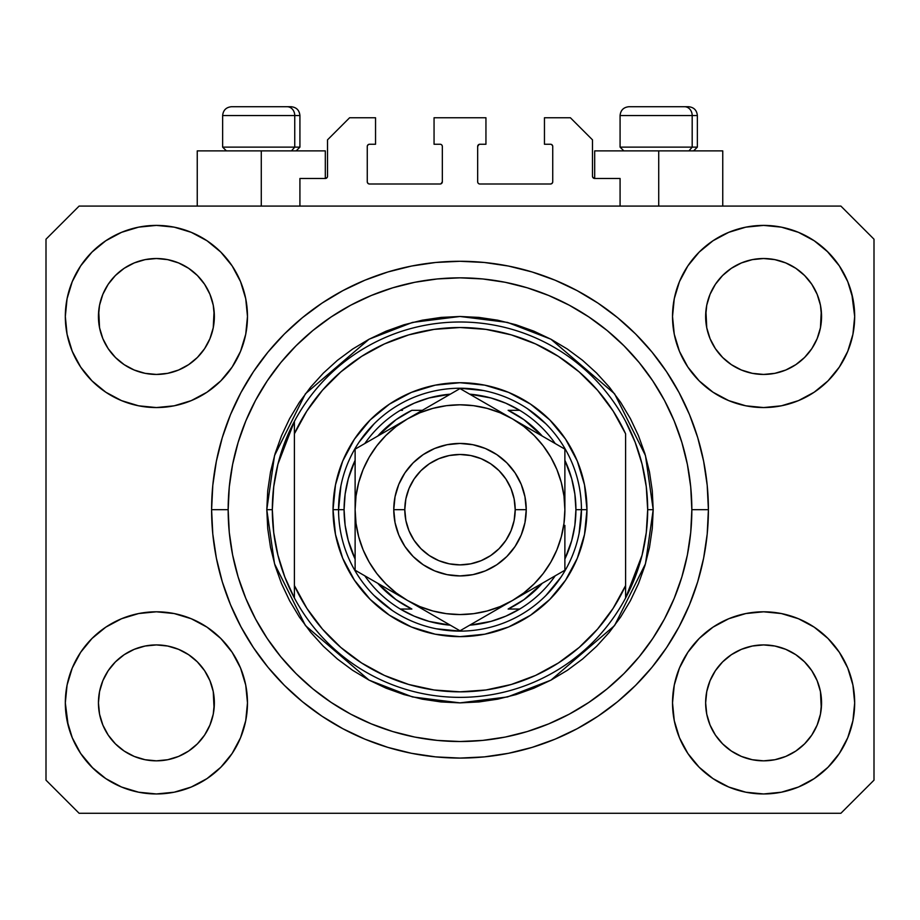 <?xml version="1.0" encoding="UTF-8"?>
<svg xmlns="http://www.w3.org/2000/svg" width="920" height="920" viewBox="0 0 920 920"><rect width="100%" height="100%" fill="white"/><g stroke="black" fill="none" stroke-linecap="round" stroke-linejoin="round"><path stroke-width="1.38" d="M299.92 206.08L299.92 178.48L325.312 178.48L299.92 178.48L299.92 206.08M327.52 176.272L327.52 139.84L327.52 176.272A2.208 2.208 0 0 1 325.312 178.48L326.151 178.308L325.312 178.48L325.312 150.88L261.28 150.88L261.28 206.08L261.28 150.88L197.248 150.88L197.248 206.08M327.52 139.84L349.6 117.76L375.544 117.76L375.544 144.256L369.472 144.256L375.544 144.256L375.544 117.76L349.6 117.76L327.52 139.84M367.264 146.464L367.264 181.792L367.264 146.464A2.208 2.208 0 0 1 369.472 144.256L368.632 144.428L369.472 144.256M369.472 184L440.128 184L369.472 184A2.208 2.208 0 0 1 367.264 181.792L367.436 182.631L367.264 181.792M441.692 183.356L440.967 183.827L442.336 181.792L442.336 146.464L442.336 181.792A2.208 2.208 0 0 1 440.128 184L440.967 183.827L440.128 184M440.128 144.256L434.056 144.256L440.128 144.256A2.208 2.208 0 0 1 442.336 146.464L442.163 145.624L442.336 146.464M434.056 144.256L434.056 117.76L434.056 144.256M485.944 117.76L434.056 117.76L485.944 117.76L485.944 144.256L479.872 144.256L485.944 144.256L485.944 117.76M478.308 144.9L479.032 144.428L477.664 146.464L477.664 181.792L477.664 146.464A2.208 2.208 0 0 1 479.872 144.256L479.032 144.428L479.872 144.256M479.872 184L550.528 184L479.872 184A2.208 2.208 0 0 1 477.664 181.792L477.836 182.631L477.664 181.792M552.736 181.792L552.736 146.464L552.736 181.792A2.208 2.208 0 0 1 550.528 184L551.367 183.827L550.528 184M550.528 144.256L544.456 144.256L550.528 144.256A2.208 2.208 0 0 1 552.736 146.464L552.563 145.624L552.736 146.464M544.456 144.256L544.456 117.76L570.4 117.76L592.48 139.84L592.48 176.272L592.48 139.84L570.4 117.76L544.456 117.76L544.456 144.256M594.688 150.88L658.72 150.88L658.72 206.08L658.72 150.88L722.752 150.88L594.688 150.88L594.688 178.48L620.08 178.48L594.688 178.48A2.208 2.208 0 0 1 592.48 176.272L592.653 177.111L592.48 176.272M620.08 178.48L620.08 206.08L620.08 178.48M551.367 144.428L552.563 145.624L551.367 144.428M552.563 182.631L551.367 183.827L552.563 182.631M478.308 183.356L477.836 182.631M441.692 144.9L442.163 145.624M368.632 183.827L367.436 182.631L368.632 183.827M367.436 145.624L368.632 144.428L367.436 145.624M594.688 178.48L592.653 177.111M327.347 177.111L326.151 178.308M708.4 509.68L708.4 509.68A248.4 248.4 0 0 1 460 758.08A248.4 248.4 0 0 1 211.6 509.68L212.796 485.334L216.373 461.219L222.295 437.575L230.506 414.621L240.936 392.587L253.46 371.68L267.984 352.096L284.349 334.029L302.416 317.664L322 303.14L342.907 290.616L364.941 280.186L387.895 271.975L411.539 266.052L435.654 262.476L460 261.28L484.345 262.476L508.461 266.052L532.105 271.975L555.059 280.186L577.093 290.616L598 303.14L617.584 317.664L635.651 334.029L652.015 352.096L666.54 371.68L679.063 392.587L689.494 414.621L697.705 437.575L703.627 461.219L707.204 485.334L708.4 509.68L707.204 534.025L703.627 558.141L697.705 581.785L689.494 604.739L679.063 626.773L666.54 647.68L652.015 667.264L635.651 685.331L617.584 701.695L598 716.22L577.093 728.744L555.059 739.174L532.105 747.385L508.461 753.307L484.345 756.884L460 758.08L435.654 756.884L411.539 753.307L387.895 747.385L364.941 739.174L342.907 728.744L322 716.22L302.416 701.695L284.349 685.331L267.984 667.264L253.46 647.68L240.936 626.773L230.506 604.739L222.295 581.785L216.373 558.141L212.796 534.025L211.6 509.68A248.4 248.4 0 0 1 460 261.28A248.4 248.4 0 0 1 708.4 509.68L708.388 507.035L708.4 509.68L691.84 509.68L708.4 509.68M708.354 514.556L708.388 512.325M708.308 502.78L708.354 504.804L708.308 502.78M453.1 757.988L460 758.08L453.1 757.988M211.692 516.58L211.646 514.625M715.369 284.326L710.056 294.296L715.404 284.28L722.614 275.494L715.404 284.28L722.614 275.494L731.4 268.283L722.614 275.494L731.4 268.283L741.416 262.936L731.4 268.283L741.416 262.936L752.295 259.635L741.416 262.936L752.295 259.635L763.6 258.52L774.904 259.635L763.6 258.52L774.904 259.635L785.783 262.936L774.95 259.635L785.783 262.936L795.8 268.283L785.852 262.959M722.637 357.478A57.96 57.96 0 0 0 741.405 370.024L731.4 364.676L741.416 370.024A57.96 57.96 0 0 0 752.272 373.324L741.37 370.001M108.169 284.326L102.856 294.296L108.203 284.28L115.414 275.494L108.203 284.28L115.414 275.494L124.2 268.283L115.414 275.494L124.2 268.283L134.216 262.936L124.2 268.283L134.216 262.936L145.095 259.635L134.216 262.936L145.095 259.635L156.4 258.52L167.704 259.635L156.4 258.52L167.704 259.635L178.583 262.936L167.75 259.635L178.583 262.936L188.6 268.283L178.652 262.959M115.437 357.478A57.96 57.96 0 0 0 134.205 370.024L124.2 364.676L134.216 370.024A57.96 57.96 0 0 0 145.072 373.324L134.171 370.001M115.54 357.581L108.203 348.68L102.856 338.663L99.555 327.784L102.856 338.652L99.555 327.784L98.716 310.799L98.44 316.48A57.96 57.96 0 0 1 156.4 258.52A57.96 57.96 0 0 1 214.36 316.48L214.084 322.161L214.36 316.48A57.96 57.96 0 0 1 156.4 374.44A57.96 57.96 0 0 1 98.44 316.48A57.96 57.96 0 0 0 98.716 322.161L99.555 327.784A57.96 57.96 0 0 0 115.402 357.443M145.107 373.324A57.96 57.96 0 0 0 167.693 373.324M188.738 364.584L178.583 370.024L167.704 373.324A57.96 57.96 0 0 0 197.363 357.478M197.397 357.443A57.96 57.96 0 0 0 213.244 327.808L209.944 338.663L213.244 327.784L209.944 338.663L204.596 348.68L209.944 338.663L204.596 348.68L197.386 357.466L204.596 348.68L197.386 357.466L188.6 364.676L197.386 357.466L188.6 364.676L178.514 370.058M178.583 262.936L188.6 268.283L197.386 275.494L204.596 284.28L209.944 294.296L213.244 305.175L209.944 294.296L213.244 305.175L214.36 316.572M722.74 357.581L715.404 348.68L710.056 338.663L706.755 327.784L710.056 338.652L706.755 327.784L705.916 310.799L705.64 316.48A57.96 57.96 0 0 1 763.6 258.52A57.96 57.96 0 0 1 821.56 316.48L821.284 322.161L821.56 316.48A57.96 57.96 0 0 1 763.6 374.44A57.96 57.96 0 0 1 705.64 316.48A57.96 57.96 0 0 0 705.916 322.161L706.755 327.784A57.96 57.96 0 0 0 722.602 357.443M752.307 373.324A57.96 57.96 0 0 0 774.893 373.324M795.938 364.584L785.783 370.024L774.904 373.324A57.96 57.96 0 0 0 804.563 357.478M804.597 357.443A57.96 57.96 0 0 0 820.444 327.808L817.144 338.663L820.444 327.784L817.144 338.663L811.796 348.68L817.144 338.663L811.796 348.68L804.586 357.466L811.796 348.68L804.586 357.466L795.8 364.676L804.586 357.466L795.8 364.676L785.714 370.058M785.783 262.936L795.8 268.283L804.586 275.494L811.796 284.28L817.144 294.296L820.444 305.175L817.144 294.296L820.444 305.175L821.56 316.572M705.916 708.549A57.96 57.96 0 0 0 705.916 708.561L705.64 702.88L706.755 714.184L710.056 725.063L706.755 714.184L705.64 702.88A57.96 57.96 0 0 1 763.6 644.92A57.96 57.96 0 0 1 821.56 702.88L821.56 702.972M763.565 760.84A57.96 57.96 0 0 0 763.577 760.84L752.295 759.724A57.96 57.96 0 0 0 752.272 759.724L741.405 756.424L752.295 759.724L741.416 756.424L731.4 751.077L741.416 756.424L731.4 751.077L722.614 743.866L715.404 735.08L710.056 725.063L706.755 714.184M804.563 661.882A57.96 57.96 0 0 0 785.795 649.336L774.904 646.035L785.783 649.336L795.8 654.683L785.783 649.336L795.8 654.683L804.586 661.894L811.796 670.68L817.144 680.696L820.444 691.575L817.144 680.696L820.444 691.575L821.284 708.561A57.96 57.96 0 0 0 821.284 708.549L821.56 702.88L820.444 714.184L817.144 725.063L820.444 714.184L817.144 725.063L811.796 735.08L817.144 725.063L811.796 735.08L804.586 743.866L811.796 735.08L804.586 743.866L795.8 751.077L804.586 743.866L795.8 751.077L785.783 756.424L795.8 751.077L785.783 756.424L774.904 759.724A57.96 57.96 0 0 0 774.939 759.724L763.6 760.84A57.96 57.96 0 0 0 763.634 760.84M98.716 708.549A57.96 57.96 0 0 0 98.716 708.561L98.44 702.88L99.555 714.184L102.856 725.063L99.555 714.184L98.44 702.88A57.96 57.96 0 0 1 156.4 644.92A57.96 57.96 0 0 1 214.36 702.88L214.36 702.972M156.365 760.84A57.96 57.96 0 0 0 156.377 760.84L145.095 759.724A57.96 57.96 0 0 0 145.072 759.724L134.205 756.424L145.095 759.724L134.216 756.424L124.2 751.077L134.216 756.424L124.2 751.077L115.414 743.866L108.203 735.08L102.856 725.063L99.555 714.184M197.363 661.882A57.96 57.96 0 0 0 178.595 649.336L167.704 646.035L178.583 649.336L188.6 654.683L178.583 649.336L188.6 654.683L197.386 661.894L204.596 670.68L209.944 680.696L213.244 691.575L209.944 680.696L213.244 691.575L214.072 708.595A57.96 57.96 0 0 0 214.084 708.549L214.36 702.88L213.244 714.184L209.944 725.063L213.244 714.184L209.944 725.063L204.596 735.08L209.944 725.063L204.596 735.08L197.386 743.866L204.596 735.08L197.386 743.866L188.6 751.077L197.386 743.866L188.6 751.077L178.583 756.424L188.6 751.077L178.583 756.424L167.704 759.724A57.96 57.96 0 0 0 167.739 759.724L156.4 760.84A57.96 57.96 0 0 0 156.434 760.84M92 638.48L105.8 627.153L121.543 618.734L138.632 613.548L156.4 611.8L174.167 613.548L191.256 618.734L207 627.153L220.8 638.48L232.127 652.28L240.545 668.023L245.732 685.112L247.48 702.88A91.08 91.08 0 0 1 156.4 793.96A91.08 91.08 0 0 1 65.32 702.88L67.068 685.112L72.254 668.023L80.672 652.28L92 638.48L98.44 632.615M852.932 685.112L854.68 702.88A91.08 91.08 0 0 1 763.6 793.96A91.08 91.08 0 0 1 672.52 702.88L674.268 685.112L679.454 668.023L687.872 652.28L699.2 638.48L713 627.153L728.744 618.734L745.832 613.548L763.6 611.8L781.367 613.548L798.456 618.734L814.2 627.153L828 638.48L839.327 652.28L847.745 668.023L852.932 685.112L854.68 702.88L852.932 720.647L847.745 737.736L839.327 753.48L828 767.28L814.2 778.607L798.456 787.025L781.367 792.212L763.6 793.96L745.832 792.212L728.744 787.025L713 778.607L699.2 767.28L687.872 753.48L679.454 737.736L674.268 720.647L672.52 702.88A91.08 91.08 0 0 1 763.6 611.8A91.08 91.08 0 0 1 854.68 702.88L852.932 720.647M851.782 293.664L854.68 316.48A91.08 91.08 0 0 1 763.6 407.56A91.08 91.08 0 0 1 672.52 316.48L674.268 298.712L679.454 281.623L687.872 265.88L699.2 252.08L713 240.752L728.744 232.334L745.832 227.148L763.6 225.4L781.367 227.148L798.456 232.334L814.2 240.752L828 252.08L839.327 265.88L847.745 281.623L852.932 298.712L854.68 316.48L852.932 334.247L847.745 351.336L839.327 367.08L828 380.88L821.56 386.745M67.068 334.247L65.32 316.48A91.08 91.08 0 0 1 156.4 225.4A91.08 91.08 0 0 1 247.48 316.48A91.08 91.08 0 0 1 156.4 407.56A91.08 91.08 0 0 1 65.32 316.48L67.068 298.712L72.254 281.623L80.672 265.88L92 252.08L105.8 240.752L121.543 232.334L138.632 227.148L156.4 225.4L174.167 227.148L191.256 232.334L207 240.752L220.8 252.08L232.127 265.88L240.545 281.623L245.732 298.712L247.48 316.48L245.732 334.247L240.545 351.336L232.127 367.08L220.8 380.88L207 392.207L191.256 400.625L174.167 405.812L156.4 407.56L138.632 405.812L121.543 400.625L105.8 392.207L92 380.88L80.672 367.08L72.254 351.336L67.068 334.247L65.32 316.48L67.068 298.712M462.633 758.068L459.988 758.08M178.583 370.024L188.6 364.676M134.216 370.024L145.095 373.324L134.216 370.024L124.2 364.676L134.216 370.024M785.783 370.024L795.8 364.676M741.416 370.024L752.295 373.324L741.416 370.024L731.4 364.676L741.416 370.024M821.56 702.88L821.284 697.199L821.56 702.88A57.96 57.96 0 0 1 763.6 760.84A57.96 57.96 0 0 1 705.64 702.88L706.755 691.575L710.056 680.696L706.755 691.575L710.056 680.696L715.404 670.68L710.056 680.696A57.96 57.96 0 0 0 706.755 691.553L705.64 702.351M214.36 702.88L214.084 697.199L214.36 702.88A57.96 57.96 0 0 1 156.4 760.84A57.96 57.96 0 0 1 98.44 702.88L99.555 691.575L102.856 680.696L99.555 691.575L102.856 680.696L108.203 670.68L102.856 680.696A57.96 57.96 0 0 0 99.555 691.553L98.44 702.351M108.169 670.726L115.414 661.894L108.203 670.68L115.414 661.894L124.2 654.683L115.414 661.894L124.2 654.683L134.216 649.336L124.2 654.683L134.216 649.336L145.095 646.035L134.216 649.336A57.96 57.96 0 0 0 115.437 661.882M715.369 670.726L722.614 661.894L715.404 670.68L722.614 661.894L731.4 654.683L722.614 661.894L731.4 654.683L741.416 649.336L731.4 654.683L741.416 649.336L752.295 646.035L741.416 649.336A57.96 57.96 0 0 0 722.637 661.882M705.64 316.388L706.755 305.175L710.056 294.296L706.755 305.175L710.056 294.296L715.404 284.28M821.56 316.48L821.284 310.799A57.96 57.96 0 0 0 821.284 310.799L820.444 327.784L821.284 322.161M98.44 316.388L99.555 305.175L102.856 294.296L99.555 305.175L102.856 294.296L108.203 284.28M214.36 316.48L214.084 310.799A57.96 57.96 0 0 0 214.084 310.799L213.244 327.784L214.084 322.161M840.88 813.28L79.12 813.28L46 780.16L46 239.2L79.12 206.08L840.88 206.08L874 239.2L874 780.16L840.88 813.28L874 780.16L874 239.2L840.88 206.08L79.12 206.08L46 239.2L46 780.16L79.12 813.28L840.88 813.28M68.218 725.696L65.32 702.88A91.08 91.08 0 0 1 156.4 611.8A91.08 91.08 0 0 1 247.48 702.88L245.732 720.647L240.545 737.736L232.127 753.48L220.8 767.28L207 778.607L191.256 787.025L174.167 792.212L156.4 793.96L138.632 792.212L121.543 787.025L105.8 778.607L92 767.28L80.672 753.48L72.254 737.736L67.068 720.647L65.32 702.88L67.068 685.112M821.56 632.615L828 638.48M98.44 386.745L92 380.88M828 380.88L814.2 392.207L798.456 400.625L781.367 405.812L763.6 407.56L745.832 405.812L728.744 400.625L713 392.207L699.2 380.88L687.872 367.08L679.454 351.336L674.268 334.247L672.52 316.48A91.08 91.08 0 0 1 763.6 225.4A91.08 91.08 0 0 1 854.68 316.48L852.932 334.247M708.388 507.035L708.354 504.804M211.611 507.035L211.6 509.68L211.611 507.035M211.692 502.78L211.646 504.804M697.705 437.575L696.256 432.963M555.059 280.186L532.105 271.975L555.059 280.186M387.895 271.975L364.941 280.186L387.895 271.975M230.506 414.621L228.988 418.393M222.295 581.785L223.744 586.396M364.941 739.174L387.895 747.385L364.941 739.174M532.105 747.385L555.059 739.174L532.105 747.385M689.494 604.739L691.012 600.967M325.312 150.88L197.248 150.88M105.8 240.752L103.339 242.454M80.672 265.88L89.987 254.15M167.704 373.324L156.4 374.44L145.095 373.324L156.4 374.44L167.704 373.324M115.414 357.466L124.2 364.676L115.414 357.466L108.203 348.68L102.856 338.663M839.327 265.88L827.045 251.125M713 240.752L699.2 252.08M679.454 281.623L677.35 287.212M839.327 367.08L841.006 364.469M774.904 373.324L763.6 374.44L752.295 373.324L763.6 374.44L774.904 373.324M722.614 357.466L731.4 364.676L722.614 357.466L715.404 348.68L710.056 338.663M814.2 778.607L816.661 776.905M839.327 753.48L830.012 765.21M774.893 646.035A57.96 57.96 0 0 0 763.623 644.92L752.295 646.035A57.96 57.96 0 0 0 741.428 649.324L752.295 646.035L763.6 644.92L774.904 646.035L785.783 649.336A57.96 57.96 0 0 0 774.928 646.035L763.6 644.92A57.96 57.96 0 0 0 752.307 646.035M80.672 652.28L78.993 654.89M80.672 753.48L92.954 768.234M207 778.607L220.8 767.28M240.545 737.736L242.65 732.147M167.693 646.035A57.96 57.96 0 0 0 156.423 644.92L145.095 646.035A57.96 57.96 0 0 0 134.228 649.324L145.095 646.035L156.4 644.92L167.704 646.035L178.583 649.336A57.96 57.96 0 0 0 167.727 646.035L156.4 644.92A57.96 57.96 0 0 0 145.107 646.035M92 252.08L92.954 251.125M214.36 246.215L220.8 252.08M828 252.08L830.012 254.15M828 767.28L827.045 768.234M705.64 773.145L699.2 767.28M731.4 751.077L722.614 743.866L715.438 735.126M92 767.28L89.987 765.21M124.2 751.077L115.414 743.866L108.238 735.126M214.084 697.199L213.244 691.575A57.96 57.96 0 0 0 197.397 661.917M115.402 661.917A57.96 57.96 0 0 0 102.856 680.685L108.203 670.68M98.716 697.199A57.96 57.96 0 0 0 98.44 702.857L98.716 697.199M197.259 661.779L204.596 670.68L209.944 680.696M821.284 697.199L820.444 691.575A57.96 57.96 0 0 0 804.597 661.917M722.602 661.917A57.96 57.96 0 0 0 710.056 680.685L715.404 670.68M705.916 697.199A57.96 57.96 0 0 0 705.64 702.857L705.916 697.199M804.459 661.779L811.796 670.68L817.144 680.696M795.8 268.283L804.586 275.494L811.796 284.28L817.144 294.296M763.6 258.52L752.33 259.624M188.6 268.283L197.386 275.494L204.596 284.28L209.944 294.296M156.4 258.52L145.13 259.624M188.6 654.683L197.386 661.894L204.596 670.68M213.244 305.175L214.084 310.799M98.716 310.799L99.555 305.175M795.8 654.683L804.586 661.894L811.796 670.68M820.444 305.175L821.284 310.799M705.916 310.799L706.755 305.175M715.404 735.08L710.056 725.063M774.904 759.724L763.6 760.84L752.295 759.724M821.284 708.561L820.444 714.184M108.203 735.08L102.856 725.063M167.704 759.724L156.4 760.84L145.095 759.724M214.084 708.561L213.244 714.184M692.185 147.131L688.931 150.88L692.185 147.131L697.36 147.131L692.185 147.131L692.185 115.552L692.185 147.131L620.08 147.131L692.185 147.131M688.275 106.72L684.537 106.72A8.832 7.647 90 0 1 692.185 115.552L620.08 115.552C620.62 110.204 623.564 107.26 628.912 106.72C623.564 107.26 620.62 110.204 620.08 115.552L620.08 147.131L623.829 150.88M693.611 150.88L697.36 147.131L697.36 115.552C696.819 110.204 693.875 107.26 688.528 106.72C693.875 107.26 696.819 110.204 697.36 115.552L692.185 115.552A8.832 7.647 -90 0 0 684.537 106.72L628.981 106.72M684.537 106.72L629.199 106.72M620.459 115.552L692.185 115.552M294.745 147.131L291.49 150.88L294.745 147.131L299.92 147.131L294.745 147.131L294.745 115.552L294.745 147.131L222.64 147.131L294.745 147.131M290.835 106.72L287.097 106.72A8.832 7.647 90 0 1 294.745 115.552L222.64 115.552C223.18 110.204 226.124 107.26 231.472 106.72C226.124 107.26 223.18 110.204 222.64 115.552L222.64 147.131L226.389 150.88M296.171 150.88L299.92 147.131L299.92 115.552C299.379 110.204 296.435 107.26 291.088 106.72C296.435 107.26 299.379 110.204 299.92 115.552L294.745 115.552A8.832 7.647 -90 0 0 287.097 106.72L231.541 106.72M287.097 106.72L231.759 106.72M223.019 115.552L294.745 115.552M333.04 509.68L338.56 509.68L333.04 509.68L335.478 484.909L342.7 461.092L354.441 439.15L370.231 419.911L389.471 404.122L411.412 392.38L435.229 385.158L460 382.72L484.771 385.158L508.587 392.38L530.529 404.122L549.769 419.911L565.558 439.15L577.3 461.092L584.522 484.909L586.96 509.68A126.96 126.96 0 0 1 460 636.64A126.96 126.96 0 0 1 333.04 509.68A126.96 126.96 0 0 1 460 382.72A126.96 126.96 0 0 1 586.96 509.68L584.522 534.451L577.3 558.267L565.558 580.209L549.769 599.449L530.529 615.238L508.587 626.98L484.771 634.202L460 636.64L435.229 634.202L411.412 626.98L389.471 615.238L370.231 599.449L354.441 580.209L342.7 558.267L335.478 534.451L333.04 509.68M581.44 509.68L586.96 509.68L581.44 509.68A121.44 121.44 0 0 0 460 388.24A121.44 121.44 0 0 0 338.56 509.68L344.08 509.68A115.92 115.92 0 0 1 355.12 460.31L348.3 478.699L345.138 494.051L344.08 509.68L345.138 525.308L348.3 540.661L355.12 559.049A115.92 115.92 0 0 1 344.08 509.68L338.56 509.68A121.44 121.44 0 0 1 460 388.24A121.44 121.44 0 0 1 581.44 509.68A121.44 121.44 0 0 1 460 631.12A121.44 121.44 0 0 1 338.56 509.68A121.44 121.44 0 0 0 460 631.12A121.44 121.44 0 0 0 581.44 509.68L575.92 509.68L581.44 509.68L579.105 533.37M266.8 509.68L272.32 509.68A187.68 187.68 0 0 1 625.6 421.36A187.68 187.68 0 0 1 647.68 509.68L653.2 509.68L645.472 563.776L614.56 625.6L550.919 680.156L507.553 696.934L460 702.88L412.447 696.934L369.081 680.156L305.44 625.6L274.528 563.776L266.8 509.68L267.731 528.62L270.514 547.377L275.114 565.765L281.508 583.613L289.616 600.748L299.356 617.021L310.649 632.247L323.391 646.288L337.433 659.03L352.659 670.323L368.931 680.064L386.066 688.171L403.914 694.565L422.303 699.165L441.059 701.948L460 702.88L478.94 701.948L497.697 699.165L516.085 694.565L533.933 688.171L551.068 680.064L567.341 670.323L582.567 659.03L596.608 646.288L609.351 632.247L620.644 617.021L630.384 600.748L638.491 583.613L644.885 565.765L649.485 547.377L652.269 528.62L653.2 509.68L652.269 490.739L649.485 471.983L644.885 453.594L638.491 435.746L630.384 418.611L620.644 402.339L609.351 387.113L596.608 373.072L582.567 360.329L567.341 349.036L551.068 339.296L533.933 331.188L516.085 324.794L497.697 320.195L478.94 317.411L460 316.48L441.059 317.411L422.303 320.195L403.914 324.794L386.066 331.188L368.931 339.296L352.659 349.036L337.433 360.329L323.391 373.072L310.649 387.113L299.356 402.339L289.616 418.611L281.508 435.746L275.114 453.594L270.514 471.983L267.731 490.739L266.8 509.68L274.528 455.584L305.44 393.76L369.081 339.204L412.447 322.425L460 316.48L507.553 322.425L550.919 339.204L614.56 393.76L645.472 455.584L653.2 509.68L647.68 509.68A187.68 187.68 0 0 1 625.6 598L642.08 555.197L646.277 532.611L647.68 509.68L646.277 486.749L642.08 464.163L635.145 442.255L625.6 421.36A187.68 187.68 0 0 0 294.4 421.36L294.4 585.568L306.866 608.338L322.448 629.107L340.825 647.45L361.617 662.986L384.41 675.418L408.733 684.48L434.102 689.988L460 691.84L485.898 689.988L511.267 684.48L535.589 675.418L558.382 662.986L579.174 647.45L597.551 629.107L613.134 608.338L625.6 585.568L625.6 433.791L613.134 411.022L597.551 390.252L579.174 371.91L558.382 356.373L535.589 343.942L511.267 334.88L485.898 329.372L460 327.52L434.102 329.372L408.733 334.88L384.41 343.942L361.617 356.373L340.825 371.91L322.448 390.252L306.866 411.022L294.4 433.791A182.16 182.16 0 0 1 625.6 433.791L625.6 585.568A182.16 182.16 0 0 1 294.4 585.568L294.4 598A187.68 187.68 0 0 1 272.32 509.68L266.8 509.68M211.6 509.68L228.16 509.68A231.84 231.84 0 0 1 460 277.84A231.84 231.84 0 0 1 691.84 509.68L690.724 532.404L687.389 554.909L681.858 576.978L674.188 598.403L664.47 618.964L652.763 638.48L639.216 656.754L623.932 673.612L607.073 688.896L588.8 702.443L569.284 714.15L548.722 723.867L527.298 731.538L505.229 737.069L482.724 740.404L460 741.52L437.276 740.404L414.77 737.069L392.702 731.538L371.277 723.867L350.716 714.15L331.2 702.443L312.926 688.896L296.067 673.612L280.784 656.754L267.237 638.48L255.53 618.964L245.812 598.403L238.142 576.978L232.611 554.909L229.275 532.404L228.16 509.68L229.275 486.956L232.611 464.45L238.142 442.382L245.812 420.957L255.53 400.395L267.237 380.88L280.784 362.606L296.067 345.747L312.926 330.464L331.2 316.917L350.716 305.21L371.277 295.492L392.702 287.822L414.77 282.29L437.276 278.955L460 277.84L482.724 278.955L505.229 282.29L527.298 287.822L548.722 295.492L569.284 305.21L588.8 316.917L607.073 330.464L623.932 345.747L639.216 362.606L652.763 380.88L664.47 400.395L674.188 420.957L681.858 442.382L687.389 464.45L690.724 486.956L691.84 509.68A231.84 231.84 0 0 1 460 741.52A231.84 231.84 0 0 1 228.16 509.68L211.6 509.68M625.6 598A187.68 187.68 0 0 1 294.4 598A187.68 187.68 0 0 0 625.6 598L625.6 585.568L625.6 598L635.145 577.104L642.08 555.197M697.705 581.785L696.256 586.396M230.506 604.739L228.988 600.967M222.295 437.575L223.744 432.963M689.494 414.621L691.012 418.393M545.87 423.809L527.471 408.71M483.69 390.574L460 388.24M374.129 423.809L359.03 442.209M340.894 485.99L338.56 509.68M374.129 595.55L392.529 610.65M436.31 628.785L460 631.12M545.87 595.55L560.97 577.15M294.4 421.36L277.92 464.163L273.723 486.749L272.32 509.68L273.723 532.611L277.92 555.197L284.855 577.104L294.4 598L294.4 421.36L284.855 442.255L277.92 464.163M400.292 410.32A115.92 115.92 0 0 1 450.317 394.162L429.019 397.98L414.241 403.178L400.292 410.32A115.92 115.92 0 0 0 364.803 443.532A115.92 115.92 0 0 1 400.292 410.32L402.466 410.32M469.683 394.162A115.92 115.92 0 0 1 519.708 410.32L505.758 403.178L490.981 397.98L469.683 394.162M564.88 460.31A115.92 115.92 0 0 1 575.92 509.68L574.862 494.051L571.699 478.699L564.88 460.31M564.88 559.049L571.699 540.661L574.862 525.308L575.92 509.68A115.92 115.92 0 0 1 564.88 559.049M400.292 609.04L414.241 616.181L429.019 621.38L450.317 625.197A115.92 115.92 0 0 1 400.292 609.04L411.872 609.04A110.4 110.4 0 0 1 377.706 583.268L396.014 599.644L411.872 609.04L400.292 609.04A115.92 115.92 0 0 1 364.803 575.828A115.92 115.92 0 0 0 400.292 609.04M469.683 625.197L490.981 621.38L505.758 616.181L519.708 609.04A115.92 115.92 0 0 1 469.683 625.197M519.708 410.32L508.127 410.32A110.4 110.4 0 0 1 542.294 436.091L523.986 419.716L508.127 410.32L519.708 410.32A115.92 115.92 0 0 1 555.197 443.532A115.92 115.92 0 0 0 519.708 410.32M422.337 410.32L411.872 410.32L396.014 419.716L377.706 436.091A110.4 110.4 0 0 1 411.872 410.32L422.337 410.32M519.708 609.04A115.92 115.92 0 0 0 555.197 575.828A115.92 115.92 0 0 1 519.708 609.04L508.127 609.04L523.986 599.644L542.294 583.268A110.4 110.4 0 0 1 508.127 609.04L517.534 609.04M393.76 509.68L404.8 509.68A55.2 55.2 0 0 1 460 454.48A55.2 55.2 0 0 1 515.2 509.68L526.24 509.68A66.24 66.24 0 0 0 460 443.44A66.24 66.24 0 0 0 393.76 509.68A66.24 66.24 0 0 1 460 443.44A66.24 66.24 0 0 1 526.24 509.68L524.963 522.606L521.203 535.026L515.073 546.48L506.839 556.519L496.8 564.753L485.346 570.883L472.926 574.643L460 575.92L447.074 574.643L434.654 570.883L423.2 564.753L413.16 556.519L404.926 546.48L398.797 535.026L395.036 522.606L393.76 509.68L395.036 496.754L398.797 484.334L404.926 472.88L413.16 462.841L423.2 454.606L434.654 448.477L447.074 444.716L460 443.44L472.926 444.716L485.346 448.477L496.8 454.606L506.839 462.841L515.073 472.88L521.203 484.334L524.963 496.754L526.24 509.68A66.24 66.24 0 0 1 460 575.92A66.24 66.24 0 0 1 393.76 509.68A66.24 66.24 0 0 0 460 575.92A66.24 66.24 0 0 0 526.24 509.68L515.2 509.68L514.142 498.916L511.002 488.554L505.897 479.009L499.031 470.649L490.671 463.784L481.125 458.678L470.764 455.538L460 454.48L449.236 455.538L438.874 458.678L429.329 463.784L420.969 470.649L414.103 479.009L408.997 488.554L405.858 498.916L404.8 509.68L405.858 520.444L408.997 530.805L414.103 540.351L420.969 548.711L429.329 555.577L438.874 560.683L449.236 563.822L460 564.88L470.764 563.822L481.125 560.683L490.671 555.577L499.031 548.711L505.897 540.351L511.002 530.805L514.142 520.444L515.2 509.68A55.2 55.2 0 0 1 460 564.88A55.2 55.2 0 0 1 404.8 509.68L393.76 509.68M564.88 511.922L564.88 449.132L460 388.573L355.12 449.132L355.12 570.227L460 630.786L564.88 570.227L564.88 525.447M564.88 540.868L564.88 536.141M564.88 551.494L564.88 525.377M512.394 600.542L498.87 608.338M474.122 622.633L512.44 600.507L523.848 592.882L534.163 583.843L543.202 573.528L550.827 562.12L556.899 549.815L561.303 536.82L563.983 523.33M467.785 626.29L564.88 570.227L564.88 540.891M407.514 600.484L393.99 592.675M369.242 578.392L407.56 600.507L419.865 606.579L432.86 610.983L446.349 613.663M362.905 574.724L407.56 600.507A104.88 104.88 0 0 1 355.12 509.68L355.12 493.913M355.12 507.437L355.12 493.982M355.12 468.096L355.12 509.68L356.017 523.365L358.697 536.82L363.101 549.815L369.173 562.12L376.797 573.528L385.836 583.843L396.152 592.882L407.56 600.507L460 630.786L472.489 623.576M407.629 418.807L421.13 411.022M447.442 395.83L407.56 418.853L396.152 426.478L385.836 435.516L376.797 445.832L369.173 457.24L363.101 469.545L358.697 482.54L356.017 496.029M452.41 392.955L407.56 418.853A104.88 104.88 0 0 1 512.44 418.853L526.205 426.799M512.509 418.899L526.01 426.684M552.356 441.899L512.44 418.853L500.135 412.781L487.14 408.376L473.65 405.697M557.094 444.636L526.217 426.811M564.88 555.852L564.88 570.227L564.88 555.852M526.217 592.549L533.922 588.11L526.205 592.56M539.534 584.867L550.758 578.392L539.534 584.867M557.094 574.724L552.391 577.438L557.094 574.724M421.337 608.465L429.042 612.915L421.371 608.476M434.654 616.147L445.878 622.633L434.654 616.158M452.214 626.29L447.511 623.576L452.214 626.29M355.12 551.494L355.12 570.227L367.609 577.438M380.466 434.493L369.265 440.967L380.466 434.493M386.078 431.25L393.772 426.811L386.078 431.25M362.905 444.636L367.609 441.922L362.905 444.636M446.349 405.697L432.86 408.376L419.865 412.781L407.56 418.853L355.12 449.132L355.12 478.469M498.663 410.895L490.958 406.444L498.663 410.895M474.156 396.75L485.3 403.178L474.156 396.75M467.59 392.955L472.489 395.784L467.59 392.955M564.88 468.096L564.88 463.565M376.82 445.797L369.173 457.24M473.65 613.663L487.14 610.983L500.135 606.579L512.44 600.507A104.88 104.88 0 0 1 407.56 600.507L421.13 608.338M543.179 573.562L550.827 562.12M563.983 496.029L561.303 482.54L556.899 469.545L550.827 457.24L543.202 445.832L534.163 435.516L523.848 426.478L512.44 418.853A104.88 104.88 0 0 1 564.88 509.68L563.983 495.995M564.88 483.218L564.88 493.913M355.12 478.538L355.12 483.218M368.702 578.07L367.643 577.461M355.12 536.141L355.12 525.447M473.581 622.943L472.546 623.542M563.983 523.365L564.88 509.68A104.88 104.88 0 0 1 512.44 600.507L526.01 592.675M473.685 405.697L460 404.8L446.315 405.697M356.017 495.995L355.12 509.68A104.88 104.88 0 0 1 407.56 418.853L393.99 426.684M446.315 613.663L460 614.56L473.685 613.663M564.88 493.982L564.88 449.132L552.391 441.922M498.87 411.022L460 388.573L447.511 395.784M355.12 525.377L355.12 570.227M564.88 463.507L564.88 449.132M722.752 150.88L722.752 206.08"/></g></svg>
